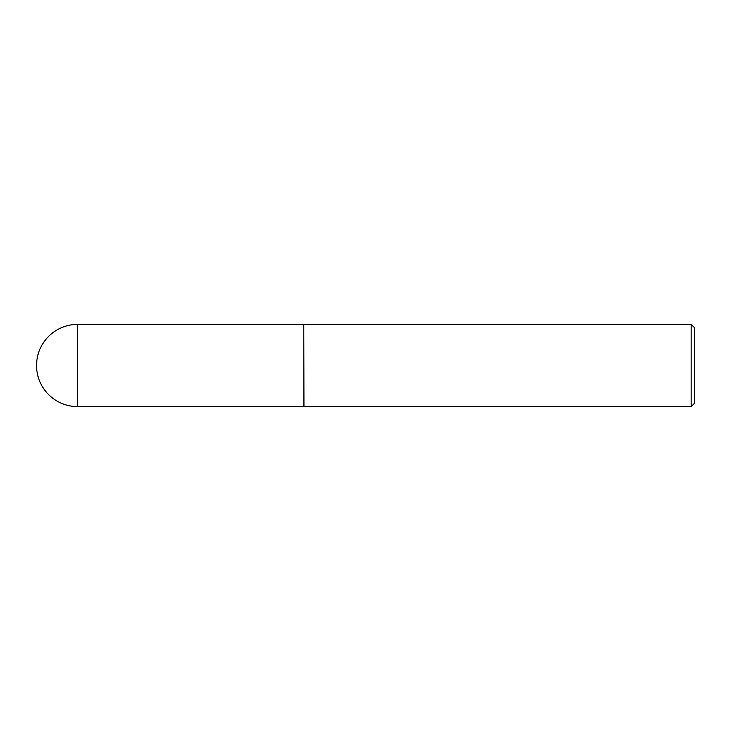 <?xml version="1.0" encoding="UTF-8"?>
<svg xmlns="http://www.w3.org/2000/svg" width="731" height="731" viewBox="0 0 731 731"><rect width="100%" height="100%" fill="white"/><g stroke="black" fill="none" stroke-linecap="round" stroke-linejoin="round"><path stroke-width="1.1" d="M77.669 324.381L303.822 324.381L303.822 406.619L77.669 406.619A41.119 41.119 0 0 1 36.55 365.5A41.119 41.119 0 0 1 77.669 324.381L77.669 406.619M303.822 324.546L303.986 406.619L691.16 406.619L691.16 324.381L694.45 327.671L694.45 403.329L691.16 406.619M303.986 324.381L691.16 324.381"/></g></svg>
